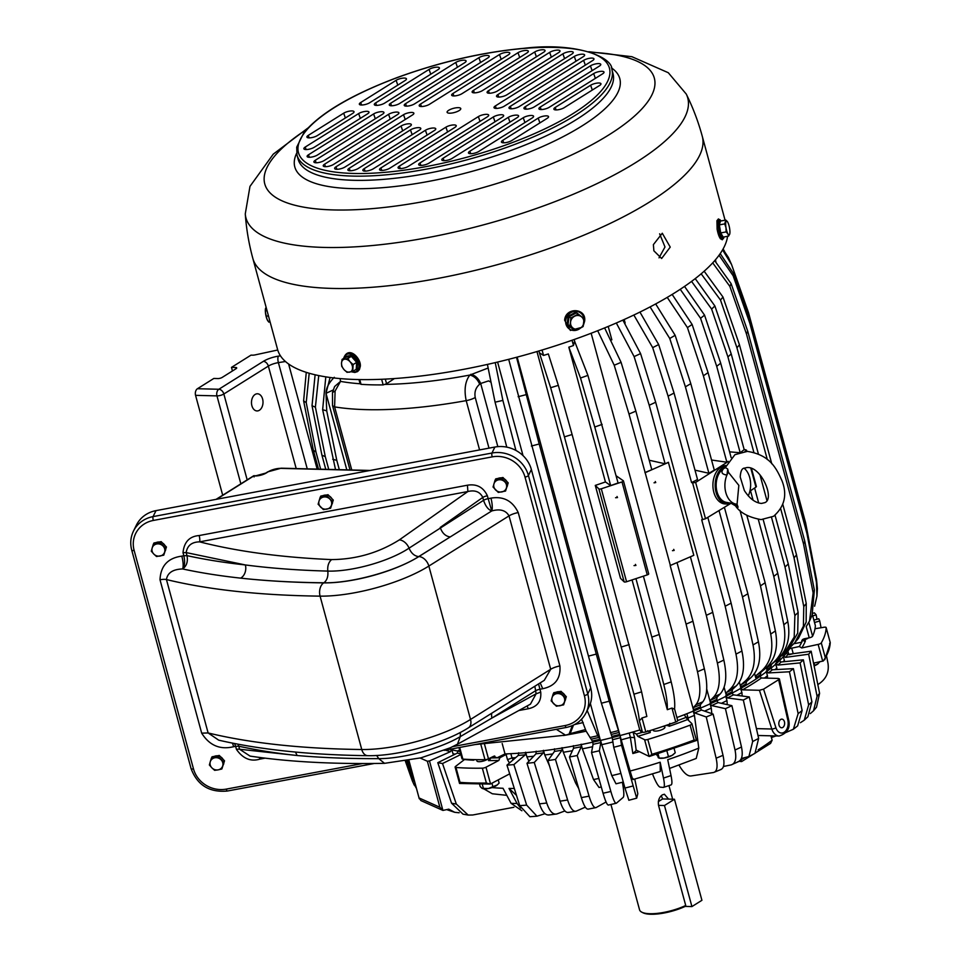 <?xml version="1.0" encoding="UTF-8"?>
<svg xmlns="http://www.w3.org/2000/svg" width="962" height="962" viewBox="0 0 962 962"><rect width="100%" height="100%" fill="white"/><g stroke="black" fill="none" stroke-linecap="round" stroke-linejoin="round"><path stroke-width="1.44" d="M658.333 801.623L662.59 798.953L674.47 799.254L701.923 900.3L691.918 906.577L664.465 805.519L658.525 805.374L685.726 905.495A30.471 9.187 164.8 0 1 679.641 908.02A30.471 9.187 164.8 0 1 649.951 913.72A30.471 9.187 164.8 0 1 641.81 912.18A30.471 9.187 164.8 0 1 639.55 909.799L610.942 804.509M691.918 906.577L685.197 906.396A29.461 8.874 164.8 0 1 679.545 908.741A29.461 8.874 164.8 0 1 642.965 912.77L641.81 912.18M674.47 799.254L664.465 805.519M814.105 665.92A8.586 2.585 -15.2 0 0 817.556 664.165A8.586 2.585 -15.2 0 0 818.061 663.78A8.586 2.585 -15.2 0 0 818.097 663.744L814.056 665.68M820.129 661.519L817.556 664.165M813.96 663.034L814.598 665.391M658.946 758.08L659.619 758.188A8.586 2.585 -15.2 0 0 664.008 758.056A8.586 2.585 -15.2 0 0 672.053 755.398A8.586 2.585 -15.2 0 0 673.484 754.424A8.586 2.585 -15.2 0 0 673.592 754.328M674.134 748.64L675.252 752.765L672.053 755.398L668.458 756.613L664.008 758.056L659.186 758.08L656.373 754.412M658.044 753.895L659.186 758.08L658.14 757.599M666.943 751.045L668.458 756.613M265.62 308.249A7.071 1.72 79.3 0 0 265.56 308.429A7.071 1.72 79.3 0 0 265.44 312.506A7.071 1.72 79.3 0 0 267.027 319.288A7.071 1.72 79.3 0 0 267.917 320.947A7.071 1.72 79.3 0 0 268.061 321.116M270.081 321.873L268.843 322.114L267.027 319.288L265.44 312.506L266.173 307.503M266.426 308.405L265.668 308.549L265.885 307.768M268.843 322.114L267.917 320.947M268.446 315.849L266.426 316.233M722.871 237.289L722.654 238.047L719.949 233.429L718.446 224.591L719.973 220.935M727.657 222.03L725.829 220.045L724.735 223.881L726.009 227.778A7.071 1.72 -100.7 0 1 725.877 221.849A7.071 1.72 -100.7 0 1 727.356 221.561A7.071 1.72 -100.7 0 1 727.657 222.03A7.071 1.72 -100.7 0 1 729.569 228.138A7.071 1.72 -100.7 0 1 729.713 234.079A7.071 1.72 -100.7 0 1 729.701 234.079A7.071 1.72 -100.7 0 1 727.933 233.898L728.559 236.111L729.701 234.079M726.009 227.778A7.071 1.72 79.3 0 0 727.933 233.898L726.094 231.914L726.009 227.778M724.735 223.881L719.36 224.892L720.454 221.056L719.648 220.382L720.454 221.056L725.829 220.045M718.446 224.591L719.36 224.892L720.73 232.924L726.094 231.914M719.949 233.429L720.73 232.924L723.196 237.109L728.559 236.111M723.196 237.109L722.654 238.047L723.196 237.109M574.615 329.293L573.881 329.677L567.099 324.964L568.109 316.197L575.901 312.145L582.611 317.544M583.814 322.691A7.071 6.506 -57.3 0 1 573.184 328.21L576.058 330.231L583.152 326.539L584.066 318.566L581.192 316.558A7.071 6.506 -57.3 0 1 583.814 322.691M574.567 316.257A7.071 6.506 -57.3 0 1 581.192 316.558L577.897 314.285L570.815 317.965L570.562 322.09A7.071 6.506 -57.3 0 1 574.567 316.257M570.562 322.09A7.071 6.506 122.7 0 0 573.184 328.21L569.889 325.938L570.562 322.09M570.815 317.965L568.951 316.775L576.046 313.083L575.901 312.145L577.897 314.285M568.109 316.197L568.951 316.775L568.037 324.747L569.889 325.938M567.099 324.964L568.037 324.747L576.058 330.231M574.206 329.04L573.881 329.677L574.206 329.04M345.466 357.287L345.526 356.325L351.815 355.363L357.66 362.001L357.227 369.588L355.255 369.889M352.549 368.266A7.071 4.786 57.9 0 1 349.495 372.15A7.071 4.786 57.9 0 1 343.975 369.564L347.029 372.33L352.741 371.464L353.138 364.562L350.084 361.796A7.071 4.786 57.9 0 1 352.549 368.266M344.564 359.211A7.071 4.786 57.9 0 1 350.084 361.796L347.823 358.537L342.099 359.403L341.51 363.095A7.071 4.786 57.9 0 1 344.564 359.211M341.51 363.095A7.071 4.786 -122.1 0 0 343.975 369.564L341.714 366.306L341.51 363.095M357.66 362.001L356.649 362.361L356.253 369.264L357.227 369.588L356.253 369.264L352.741 371.464M351.815 355.363L351.334 356.337L356.649 362.361L353.138 364.562M342.099 359.403L345.623 357.203L351.334 356.337L347.823 358.537M345.623 357.203L345.526 356.325L345.623 357.203M323.04 495.634A6.566 6.049 26.2 0 1 326.094 495.069M329.377 496.079A6.566 6.049 26.2 0 1 331.806 498.556M332.551 502.561A6.566 6.049 26.2 0 1 332.179 503.847M320.093 497.51L320.803 496.055L328.03 494.708L330.663 497.39L333.285 500.072L330.603 508.237L332.575 501.515L329.846 499.037A6.566 6.049 26.2 0 1 331.481 505.086A6.566 6.049 -153.8 0 1 326.888 509.114A6.566 6.049 26.2 0 1 319.011 501.07A6.566 6.049 26.2 0 1 329.846 499.037L327.32 496.151L320.093 497.51L318.121 504.232L323.376 509.595L330.603 508.237M328.03 494.708L327.32 496.151M333.285 500.072L332.575 501.515M728.39 472.258A19.156 12.867 91.5 0 0 726.959 475.024A19.156 12.867 91.5 0 0 725.817 492.568A19.156 12.867 91.5 0 0 734.764 503.787A19.156 12.867 91.5 0 0 737.072 504.208L738.84 485.365L728.39 472.258L727.717 469.047L726.959 475.024C721.74 474.386 720.622 472.222 723.628 468.554L725.252 467.785M725.288 467.724A17.677 11.881 91.5 0 0 723.628 468.554A17.677 11.881 91.5 0 0 716.245 487.313A17.677 11.881 91.5 0 0 726.394 502.38L734.764 503.787L738.082 507.202L735.473 505.82C740.079 512.746 748.616 517.34 761.098 519.6L773.544 516.305C784.607 506.625 787.433 494.805 782.034 480.844C776.13 467.724 769.756 454.954 747.366 451.382L734.908 454.677L725.36 467.52L727.717 469.047M738.082 507.202L737.072 504.208M748.244 495.875A19.156 12.867 91.5 0 0 748.58 495.117A19.156 12.867 91.5 0 0 749.723 477.585A19.156 12.867 91.5 0 0 743.975 468.109M748.28 495.911L748.58 495.117M744.372 490.572L740.199 476.936C740.596 471.801 741.702 468.939 743.494 468.374L746.957 467.544C760.954 466.041 775.035 498.388 764.958 502.609L761.507 503.439C755.29 502.885 749.578 498.593 744.372 490.572M565.199 700.468A6.566 6.049 -153.8 0 0 565.572 699.182M564.826 695.189A6.566 6.049 -153.8 0 0 562.397 692.7M559.114 691.69A6.566 6.049 -153.8 0 0 556.06 692.267M497.979 478.451A6.566 6.049 26.2 0 1 501.022 477.873M504.304 478.896A6.566 6.049 26.2 0 1 506.746 481.373M507.479 485.377A6.566 6.049 26.2 0 1 507.106 486.664M156.193 542.568A6.566 6.049 26.2 0 1 159.247 542.003M162.53 543.013A6.566 6.049 26.2 0 1 164.959 545.502M165.704 549.494A6.566 6.049 26.2 0 1 165.332 550.781M214.285 756.385A6.566 6.049 26.2 0 1 217.34 755.807M220.623 756.829A6.566 6.049 26.2 0 1 223.052 759.307M223.797 763.311A6.566 6.049 26.2 0 1 223.424 764.598M214.851 757.779A6.566 6.049 26.2 0 1 222.727 765.824L223.821 762.265L218.566 756.902L211.339 758.248L210.245 761.82A6.566 6.049 26.2 0 1 214.851 757.779M211.893 767.856A6.566 6.049 26.2 0 1 210.245 761.82L209.367 764.97L211.893 767.856L214.622 770.334L218.133 769.865A6.566 6.049 26.2 0 1 211.893 767.856M218.133 769.865A6.566 6.049 -153.8 0 0 222.727 765.824L221.849 768.987L218.133 769.865M218.566 756.902L219.276 755.447L212.049 756.805L211.339 758.248M219.276 755.447L224.531 760.81L221.849 768.987M224.531 760.81L223.821 762.265M153.247 544.444L153.956 542.989L161.183 541.642L166.438 547.005L163.756 555.17L165.729 548.448L160.474 543.085L153.247 544.444L151.274 551.166L153.8 554.052L156.529 556.529L163.756 555.17M161.183 541.642L160.474 543.085M166.438 547.005L165.729 548.448M156.758 543.975A6.566 6.049 26.2 0 1 164.634 552.02A6.566 6.049 -153.8 0 1 160.041 556.06A6.566 6.049 26.2 0 1 152.152 548.003A6.566 6.049 26.2 0 1 156.758 543.975M216.089 499.35L253.788 475.721L255.892 475.781A2.02 1.359 -88.5 0 0 255.327 475.937L253.836 475.901L216.57 499.266M254.1 476.936L253.836 475.901M232.395 743.097A10.101 2.477 -100.6 0 1 233.622 746.704C220.094 749.999 209.439 745.49 201.683 733.152L208.117 732.948A757.695 228.307 -15.2 0 0 361.76 749.518A10.101 6.626 90.7 0 0 367.749 755.675C310.209 754.942 260.522 749.771 218.699 740.163L208.117 732.948L166.45 579.557C167.52 572.799 172.919 569.263 182.636 568.951A747.594 225.264 -15.2 0 0 240.632 578.138A10.101 7.636 96.2 0 0 245.358 564.947C270.803 568.265 298.28 570.31 327.801 571.091C351.851 571.813 389.129 561.447 409.054 548.148L483.561 500.324A5.05 1.527 164.8 0 1 488.167 498.665L491.738 510.954A10.101 2.477 79.4 0 0 490.945 498.136C503.487 496.043 512.578 500.853 518.229 512.566L559.908 665.944C560.858 678.535 555.134 686.122 542.724 688.708L539.947 689.237L538.552 683.922M490.945 498.136L488.167 498.665L487.373 495.767A5.05 1.527 -15.2 0 0 482.78 497.426L483.561 500.324C485.509 506.144 488.227 509.692 491.738 510.954C500.06 508.633 505.82 510.269 509.03 515.885A10.101 3.042 164.8 0 1 518.229 512.566M540.199 682.888L542.724 688.708M201.683 733.152L160.005 579.773A10.101 3.042 -15.2 0 1 166.45 579.557A757.695 228.307 -15.2 0 0 320.081 596.139L361.76 749.518A80.82 24.351 -15.2 0 0 396.897 746.043A80.82 24.351 -15.2 0 0 470.526 719.456L550.697 669.275L544.276 680.338L468.41 727.825A10.101 6.83 58 0 0 470.526 719.456L428.848 566.065L509.03 515.885L550.697 669.275A10.101 3.042 164.8 0 1 559.908 665.944M518.795 710.533L528.186 708.778C537.349 706.817 541.522 701.274 540.728 692.135L536.123 693.794L534.848 686.231M528.186 708.778A5.05 1.239 79.4 0 0 527.044 706.012M460.389 732.407L460.269 736.627L457.455 744.215L530.435 704.148L536.123 693.794L491.979 718.025L460.269 736.627C440.019 748.773 402.645 758.741 378.751 758.645C349.483 758.753 322.27 757.707 297.138 755.519A737.493 222.21 164.8 0 1 238.768 746.211L238.011 744.191M236.448 749.374A5.05 1.527 164.8 0 1 239.598 749.254L238.768 746.211L235.618 746.332L236.448 749.374C242.929 758.645 250.745 761.892 259.908 759.114L259.331 757.407M295.454 752.043L297.138 755.519L239.598 749.254L250.06 756.096C288.275 761.844 333.092 764.261 384.535 763.335L378.751 758.645L376.671 755.459M233.622 746.704L235.618 746.332L234.608 743.542M182.636 568.951C183.538 566.257 183.273 561.988 181.842 556.132L183.838 555.759C185.149 561.7 184.752 566.089 182.636 568.951L182.636 568.951C186.652 566.017 188.095 561.58 187.001 555.639A737.493 222.21 -15.2 0 0 245.358 564.947L186.171 552.585L187.001 555.639L183.838 555.759L183.008 552.705L186.171 552.585C187.301 545.586 191.775 542.003 199.603 541.859A5.05 1.239 -100.6 0 0 199.158 535.545C189.454 536.303 184.079 542.027 183.008 552.705M487.373 495.767C483.369 487.229 476.731 483.706 467.448 485.209L467.881 491.522L199.603 541.859C237.494 551.527 281.505 557.431 331.601 559.595C328.619 562.157 327.345 565.993 327.801 571.091C328.343 576.418 327.056 580.314 323.905 582.78C351.31 583.417 396.055 571.103 418.686 556.613L450.204 536.952C445.514 536.279 442.183 533.116 440.211 527.465L482.78 497.426C480.026 491.798 475.06 489.826 467.881 491.522L399.338 539.886C378.775 552.789 356.205 559.355 331.601 559.595M452.765 746.62L565.187 725.528A27.273 25.144 -153.8 0 0 584.367 695.55L525.011 477.092A3.03 0.914 -15.2 0 0 528.415 475.493L531.361 469.516L590.716 687.974A30.303 27.934 -153.8 0 1 589.033 706.769L586.086 712.746A30.303 27.934 -153.8 0 0 587.77 693.951L528.415 475.493A30.303 27.934 -153.8 0 0 491.955 453.03L153.066 516.606A30.303 27.934 -153.8 0 0 133.453 531.12C130.567 537.169 129.99 543.518 131.734 550.168L191.077 768.626C197.366 785.22 209.463 792.688 227.381 791.029L374.254 763.479M531.361 469.516A30.303 27.934 -153.8 0 0 494.901 447.041L156.012 510.63A30.303 27.934 -153.8 0 0 136.388 525.144L133.453 531.12M491.762 713.203A10.101 6.83 -122 0 0 491.979 718.025L535.341 690.896A5.05 1.527 -15.2 0 1 539.947 689.237L540.728 692.135M495.021 480.327L495.731 478.872L502.958 477.513L505.591 480.194L508.213 482.876L505.531 491.053L507.503 484.331L502.248 478.968L495.021 480.327L493.049 487.037L498.304 492.412L505.531 491.053M502.958 477.513L502.248 478.968M508.213 482.876L507.503 484.331M498.532 479.846A6.566 6.049 26.2 0 1 506.421 487.89A6.566 6.049 -153.8 0 1 501.815 491.931A6.566 6.049 26.2 0 1 493.939 483.886A6.566 6.049 26.2 0 1 498.532 479.846M553.114 694.131L553.823 692.676L561.05 691.329L563.684 694.011L566.305 696.692L563.624 704.857L565.596 698.135L560.341 692.772L553.114 694.131L551.142 700.853L556.397 706.216L563.624 704.857M561.05 691.329L560.341 692.772M566.305 696.692L565.596 698.135M556.625 693.662A6.566 6.049 26.2 0 1 564.502 701.707A6.566 6.049 -153.8 0 1 559.908 705.747A6.566 6.049 26.2 0 1 552.032 697.691A6.566 6.049 26.2 0 1 556.625 693.662M476.551 759.667L476.887 760.906A6.061 1.828 -15.2 0 0 480.952 761.555A6.061 1.828 -15.2 0 0 487.229 759.427A6.061 1.828 -15.2 0 0 487.614 759.174M658.525 805.374C657.864 800.709 659.126 797.209 662.313 794.877L664.393 794.239L668.53 799.097L662.59 798.953A8.021 5.387 91.5 0 0 661.086 795.887M779.028 725.144A4.329 2.91 91.5 0 0 781.625 727.777A4.329 2.91 91.5 0 0 784.619 723.881A4.329 2.91 91.5 0 0 781.841 719.131A4.329 2.91 91.5 0 0 778.847 723.027A4.329 2.91 91.5 0 0 779.028 725.144M520.598 808.092L517.063 803.486A175.601 52.91 164.8 0 1 514.033 803.426A175.601 52.91 164.8 0 1 511.075 803.33L503.018 788.275A181.036 54.545 164.8 0 1 492.039 787.577M653.03 729.665L653.21 730.314A6.061 1.828 -15.2 0 0 655.278 731.096A6.061 1.828 -15.2 0 0 657.888 730.855A6.061 1.828 -15.2 0 0 664.91 727.14A6.061 1.828 -15.2 0 0 663.143 726.37M829.605 643.686L830.206 642.508L826.166 627.633A3.03 0.914 -15.2 0 0 826.154 627.549A3.03 0.914 -15.2 0 0 825.119 627.164A3.03 0.914 -15.2 0 0 823.929 627.26L814.994 628.751M826.154 627.549L830.206 642.508A224.531 67.653 164.8 0 1 825.324 657.767L823.316 660.978A3.03 0.914 164.8 0 1 822.69 661.134L813.539 663.119M727.573 236.291A232.864 70.166 164.8 0 1 584.018 335.942A232.864 70.166 164.8 0 1 357.058 379.521A232.864 70.166 164.8 0 1 277.585 349.507L252.838 258.405A232.864 70.166 164.8 0 0 332.311 288.42A232.864 70.166 164.8 0 0 559.259 244.841A232.864 70.166 164.8 0 0 650.011 201.719A232.864 70.166 164.8 0 0 702.272 136.291A232.864 232.864 0 0 0 686.267 94.072L686.267 94.072A228.884 68.963 164.8 0 1 547.15 204.593A228.884 68.963 164.8 0 1 324.074 247.426A228.884 68.963 164.8 0 1 245.274 213.889L245.274 213.889A232.864 232.864 0 0 0 252.838 258.405M659.631 233.826L664.995 246.969L659.03 257.84M670.237 247.102L661.64 258.489L653.871 250.805L653.39 244.625L662.289 233.249L670.237 247.102M456.421 111.869A7.071 2.128 164.8 0 1 449.531 113.191A7.071 2.128 164.8 0 1 447.162 112.41A7.071 2.128 164.8 0 1 451.455 108.983A7.071 2.128 164.8 0 1 460.786 108.706A7.071 2.128 164.8 0 1 456.421 111.869M475.036 744.564L565.536 735.16L556.325 729.316M381.625 379.281L383.153 384.896A214.682 64.682 164.8 0 1 371.777 384.824A214.682 64.682 164.8 0 1 361.039 384.331L360.113 383.766A213.792 64.418 164.8 0 1 340.524 381.385L335.101 391.005L334.608 406.89L351.755 469.985M479.581 449.915L466.197 400.637C463.961 389.706 465.187 381.18 469.865 375.048L487.962 368.097M383.153 384.896L386.58 383.754L394.396 378.559M251.888 405.723A8.586 5.772 91.5 0 0 257.022 410.942A8.586 5.772 91.5 0 0 262.975 403.198A8.586 5.772 91.5 0 0 257.455 393.783A8.586 5.772 91.5 0 0 251.515 401.515A8.586 5.772 91.5 0 0 251.888 405.723M815.307 625.456A3.03 0.914 164.8 0 1 815.343 625.528A3.03 0.914 164.8 0 1 815.355 625.625A214.682 64.682 164.8 0 1 812.589 636.219A3.03 0.914 164.8 0 1 809.234 637.818L803.883 638.852L801.923 640.319L801.743 642.207L793.866 643.734M731.348 503.27A19.192 12.891 -88.5 0 1 727.561 504.016L725.312 503.956A19.192 12.891 -88.5 0 1 724.266 503.872A19.192 12.891 -88.5 0 1 713.828 492.279A19.192 12.891 -88.5 0 1 726.045 465.584M727.561 504.016A19.192 12.891 -88.5 0 1 726.514 503.932A19.192 12.891 -88.5 0 1 716.077 492.34A19.192 12.891 -88.5 0 1 725.889 465.981M674.17 550.42L672.462 550.673L674.17 550.42L673.713 549.374M655.735 482.563L654.028 482.816L655.735 482.563L655.278 481.517M617.496 497.582L615.584 497.727L617.496 497.582L617.015 496.524M635.93 565.44L634.018 565.596L635.93 565.44L635.449 564.381M470.851 374.29C475.18 375.336 478.451 378.403 480.675 383.477L488.576 380.892L490.416 381.926M583.2 722.546L574.603 724.542M749.891 491.137L755.952 487.121L755.771 486.495M744.997 451.431L746.079 450.793L745.79 449.771L744.179 449.615A231.349 69.709 164.8 0 1 741.113 452.056M746.235 451.382L745.79 449.771M334.295 377.296C328.776 382.864 326.01 388.203 326.022 393.326L333.273 389.959M790.812 646.801A193.218 58.213 164.8 0 1 789.513 648.857A193.218 58.213 164.8 0 1 684.728 714.55A193.218 58.213 164.8 0 1 676.899 717.532M536.952 351.551L639.778 729.978A193.218 58.213 164.8 0 1 632.058 732.238A193.218 58.213 164.8 0 1 507.695 753.823A193.218 58.213 164.8 0 1 505.014 753.919L496.957 757.84L493.722 756.264L494.721 756.012M460.016 751.49A193.218 58.213 164.8 0 1 449.843 749.29M763.179 519.564L777.765 573.256L787.806 621.62C790.776 637.878 787.144 650.601 776.923 659.788L771.524 664.309L770.923 666.798A193.218 58.213 164.8 0 1 766.93 669.937L766.329 667.688M746.837 515.367L765.139 582.707L775.384 630.916C778.45 647.101 775.288 659.487 765.896 668.061L760.942 672.258L760.425 674.687A193.218 58.213 164.8 0 1 755.759 677.849L754.569 673.496M724.41 507.371L747.883 593.758L758.417 641.798C761.603 657.9 759.078 669.877 750.841 677.741L746.488 681.565L746.079 683.91A193.218 58.213 164.8 0 1 740.68 687.06L739.345 682.13M707.828 517.388L731.132 603.138L741.93 651.033C745.249 667.063 743.337 678.703 736.207 685.954L732.431 689.465L732.13 691.75A193.218 58.213 164.8 0 1 726.178 694.853L724.109 687.241M625.156 323.04L624.194 319.504M622.871 320.105L640.572 353.595L655.675 402.236L712.758 612.325L723.845 660.076C727.308 676.045 726.069 687.349 720.153 694.011L717.003 697.209L716.822 699.434A193.218 58.213 164.8 0 1 710.365 702.44L706.697 688.936M677.056 562.71L692.953 621.224L704.364 668.831C707.972 684.728 707.467 695.718 702.849 701.803L700.372 704.701L700.336 706.878A193.218 58.213 164.8 0 1 693.446 709.764L591.149 333.249M786.447 651.394L786.459 651.442A193.218 58.213 164.8 0 1 783.958 654.437L783.802 653.859M780.302 656.469L779.629 659.018A193.218 58.213 164.8 0 1 776.37 662.109L775.961 660.593M611.856 339.839L608.212 326.443M458.958 747.582L461.988 758.741A3.03 0.914 164.8 0 0 462.866 759.126A214.682 64.682 164.8 0 0 484.98 759.679A3.03 0.914 164.8 0 0 488.48 758.814L493.722 756.264M474.579 759.631A10.101 3.042 -15.2 0 0 473.532 760.221A205.086 61.796 164.8 0 1 464.478 759.547L455.531 766.437A3.03 0.914 -15.2 0 0 455.11 767.111A3.03 0.914 -15.2 0 0 455.976 767.496A224.531 67.653 -15.2 0 0 482.347 768.169A3.03 0.914 -15.2 0 0 485.99 767.207L498.869 760.425A205.086 61.796 164.8 0 1 488.492 760.593A10.101 3.042 -15.2 0 0 490.584 757.791L490.632 757.936A203.066 61.183 -15.2 0 0 496.957 757.84A203.066 61.183 164.8 0 0 499.879 757.755L506.096 754.485A4.04 1.215 164.8 0 1 507.695 753.823M714.694 260.666L731.096 283.598L747.69 331.12L804.773 541.209L814.369 590.091A227.693 68.603 164.8 0 1 813.13 592.881L809.535 620.983L806.204 626.647L809.234 637.818M813.13 592.881L803.535 543.999L746.452 333.91L729.857 286.387L712.71 262.866M642.7 732.202A203.066 61.183 164.8 0 1 641.57 732.551L639.778 729.978M696.38 740.331A3.03 0.914 164.8 0 1 696.476 740.475L694.143 740.018A224.531 67.653 164.8 0 1 651.851 754.328L649.278 756.481A3.03 0.914 164.8 0 1 649.146 756.433L644.6 739.694L637.758 736.327L636.447 734.066A203.066 61.183 164.8 0 0 641.57 732.551L641.245 730.435M677.573 720.37A3.03 0.914 164.8 0 1 677.717 720.562A3.03 0.914 164.8 0 1 675.757 722.005A214.682 64.682 164.8 0 1 645.815 731.914A3.03 0.914 164.8 0 1 642.4 732.01L641.377 730.543M542.063 350.024L543.53 355.435A214.682 64.682 -15.2 0 0 548.34 353.944L558.333 385.353L572.101 434.511L641.606 691.846A227.693 68.603 164.8 0 1 633.922 694.203C637.048 706.18 638.852 715.055 639.357 720.839L642.4 732.01M633.922 694.203L564.417 436.868L550.649 387.71L539.357 352.741L543.53 355.435M497.607 362.061L523.027 455.627M590.367 703.499L600.084 739.261A193.218 58.213 164.8 0 1 592.279 741.017L586.05 730.976L581.577 719.239M502.188 743.53L505.014 753.919M517.159 357.118L619.672 734.391A193.218 58.213 164.8 0 1 611.844 736.423L601.406 703.21L588.455 656.12L508.694 359.319M330.098 377.489L326.01 393.29L326.719 410.834A227.693 68.603 164.8 0 1 322.643 409.692L335.522 469.576M322.643 409.692L325.805 376.851M328.751 469.396L325.276 456.625L315.392 407.154L318.735 375.577M315.392 407.154A227.693 68.603 164.8 0 1 312.025 405.711L321.921 455.182L325.769 469.324M312.025 405.711L315.115 374.783M320.635 469.191L315.969 451.996L306.217 402.597L309.199 373.244M724.458 251.166L723.087 248.99M815.716 575.36L805.615 522.835L748.544 312.746L731.541 264.49L728.366 257.419L722.943 249.242M731.541 264.49L722.57 249.892M804.773 541.209A231.349 69.709 164.8 0 1 803.535 543.999M616.113 475.769L623.352 480.784A2.02 0.613 164.8 0 1 623.448 480.916A2.02 0.613 164.8 0 1 622.005 481.926L601.31 488.78A2.02 0.613 164.8 0 1 598.917 488.912L595.274 485.401L620.526 578.366L624.17 581.878A2.02 0.613 164.8 0 0 626.563 581.733L647.258 574.891A2.02 0.613 164.8 0 0 648.713 573.869L623.448 480.916M640.572 353.595A227.693 68.603 164.8 0 1 634.114 356.601L649.218 405.242L665.127 463.804L649.218 460.245M634.114 356.601L616.317 322.991M710.365 702.44L710.545 700.216L713.696 697.017C719.588 690.572 720.827 679.268 717.387 663.083L706.3 615.331L690.403 556.818M665.127 463.804A231.349 69.709 164.8 0 0 668.374 462.313L693.806 555.314L670.165 565.548L686.074 624.11L697.486 671.716C701.082 687.83 700.564 698.821 695.959 704.689L693.482 707.587L693.446 709.764M668.554 462.349L645.165 472.679L670.418 565.632M645.165 472.679L628.992 414.021L614.213 365.235L597.679 330.712M644.901 472.582A231.349 69.709 164.8 0 0 651.791 469.697L635.87 411.135L621.091 362.349L604.629 327.922M755.759 677.849L756.276 675.42L761.231 671.223C770.562 662.89 773.713 650.504 770.718 634.09L760.473 585.87L739.97 510.401M740.68 687.06L741.089 684.716L745.442 680.892C753.631 673.256 756.156 661.279 753.018 644.949L742.484 596.909L719.047 510.654M726.178 694.853L726.466 692.556L730.254 689.057C737.349 682.022 739.249 670.382 735.966 654.124L725.168 606.228L701.683 519.781L705.519 518.746L730.483 503.595M639.934 312.085L658.657 344.54A227.693 68.603 164.8 0 1 652.693 347.643L668.085 396.14L691.582 482.599L692.592 482.912L702.597 519.72M652.693 347.643L633.85 315.031M658.657 344.54L674.049 393.049L697.534 479.497A231.349 69.709 164.8 0 1 691.582 482.599M694.997 470.153L708.898 473.268L685.401 386.808L669.744 338.456L650.096 306.914M708.898 473.268A231.349 69.709 164.8 0 0 714.297 470.117L690.8 383.67L675.144 335.305L655.675 303.944M711.543 460.016L726.875 462.229L703.39 375.781L687.445 327.597L667.243 297.39M731.168 457.671L708.056 372.607L692.111 324.435L672.149 294.432M729.581 451.827L739.081 452.657M684.535 286.411L704.545 315.127A227.693 68.603 164.8 0 1 700.552 318.278L716.702 366.306L740.079 452.332M700.552 318.278L680.242 289.297M704.545 315.127L720.694 363.167L744.179 449.615M754.617 488.023L758.669 502.97M766.93 669.937L767.544 667.448L772.931 662.938C783.092 653.98 786.724 641.257 783.826 624.759L773.785 576.394L758.296 519.372M750.504 490.728L753.078 500.204M771.777 463.804L739.441 344.769L722.979 297.03L704.16 271.2M782.803 504.365L796.524 554.858A231.349 69.709 164.8 0 1 794.023 557.864L803.763 606.517L803.402 626.202L794.828 642.676L791.221 646.284M794.828 642.676L798.568 638.191L806.156 622.089L806.252 603.523L796.524 554.858M783.958 654.437L783.862 653.811M722.979 297.03A227.693 68.603 164.8 0 1 720.49 300.024L736.94 347.763L767.327 459.571M780.723 508.886L794.023 557.864M720.49 300.024L701.154 273.809M758.393 453.98L731.192 353.848L714.874 305.964L695.225 278.619M775.047 515.271L788.275 563.936A231.349 69.709 164.8 0 1 785.016 567.027L794.877 615.548L794.203 637.048L783.898 653.775L778.715 658.152M783.898 653.775L788.131 649.759L797.702 633.104L798.135 612.457L788.275 563.936M776.37 662.109L777.043 659.559M714.874 305.964A227.693 68.603 164.8 0 1 711.615 309.055L727.933 356.938L753.859 452.356M759.968 474.831L766.918 500.444M771.536 517.424L785.016 567.027M711.615 309.055L691.57 281.397M629.184 644.6A231.349 69.709 164.8 0 1 621.5 646.957M515.921 450.444L502.873 400.408L495.226 362.614M587.193 710.509L597.739 735.738A202.549 61.027 164.8 0 1 589.922 737.493M600.084 739.261L597.739 735.738M502.873 400.408A227.693 68.603 164.8 0 1 495.069 402.176L506.782 447.15M495.069 402.176L487.421 364.418M619.672 734.391L609.223 701.19L596.272 654.088L539.189 443.999L516.51 357.287M340.115 378.583L340.524 381.385L334.608 386.532L332.491 392.52L335.101 391.005M602.152 424.374A231.349 69.709 164.8 0 1 594.756 427.008L610.666 485.582A231.349 69.709 164.8 0 0 618.073 482.948L587.914 375.384L574.53 341.101L573.472 345.526A214.682 64.682 -15.2 0 1 568.819 347.174L605.435 481.95A214.682 64.682 164.8 0 1 595.274 485.401M325.276 456.625A231.349 69.709 164.8 0 1 321.921 455.182M315.969 451.996A231.349 69.709 164.8 0 1 313.372 450.264L318.494 469.143M306.217 402.597A227.693 68.603 164.8 0 1 303.619 400.865L313.372 450.264M814.369 590.091L812.084 615.259M765.139 582.707A231.349 69.709 164.8 0 1 760.473 585.87M747.883 593.758A231.349 69.709 164.8 0 1 742.484 596.909M731.132 603.138A231.349 69.709 164.8 0 1 725.168 606.228M777.765 573.256A231.349 69.709 164.8 0 1 773.785 576.394M739.441 344.769A231.349 69.709 164.8 0 1 736.94 347.763M731.192 353.848A231.349 69.709 164.8 0 1 727.933 356.938M641.606 691.846L646.837 716.474A214.682 64.682 -15.2 0 1 642.027 717.953L639.357 720.839M515.752 449.807A231.349 69.709 164.8 0 1 515.019 449.975M596.272 654.088A231.349 69.709 164.8 0 1 588.455 656.12M359.752 379.581L361.039 384.331L360.113 383.766M587.914 375.384A227.693 68.603 164.8 0 1 580.507 378.018L594.756 427.008M692.592 482.912L695.646 482.419L727.993 461.676M385.317 384.403A213.792 64.418 164.8 0 0 469.865 375.048C474.194 376.094 477.477 379.148 479.689 384.223L480.675 383.477L497.835 446.645M580.507 378.018L568.819 347.174M610.666 485.582L605.435 481.95M285.461 361.508L278.391 362.626A10.101 3.042 -15.2 0 0 268.362 366.101L223.845 393.999A5.05 1.527 164.8 0 1 216.955 395.887L240.849 483.826M247.174 479.87L223.845 393.999A5.05 3.415 -122.1 0 0 218.843 389.261L197.45 388.72A5.05 3.391 91.5 0 0 195.563 395.346L222.691 495.214M197.45 388.72L213.829 378.451L218.025 378.559A3.03 0.914 -15.2 0 0 222.162 377.429L236.015 368.735A3.03 0.914 -15.2 0 0 236.7 367.881A3.03 0.914 -15.2 0 0 235.666 367.496L231.481 367.388L251.01 355.134L252.525 355.17A5.05 1.527 -15.2 0 0 255.243 354.87L277.729 350M720.213 253.607L733.284 273.196L749.927 320.55L807.01 530.639L816.558 579.689L817.399 588.612L816.966 596.067L814.622 606.216M816.558 579.689A227.693 68.603 164.8 0 1 816.413 582.238L816.966 596.067M749.927 320.55A231.349 69.709 164.8 0 1 749.783 323.1L806.865 533.201A231.349 69.709 164.8 0 0 807.01 530.639M733.284 273.196A227.693 68.603 164.8 0 1 733.14 275.757L749.783 323.1M816.413 582.238L806.865 533.201M733.14 275.757L719.035 255.255M715.403 259.836L715.896 261.664M671.969 708.056L674.53 709.198C675.252 702.873 674.134 693.77 671.187 681.878L659.235 634.475A231.349 69.709 164.8 0 1 651.827 637.109L663.78 684.511C666.413 695.093 667.592 703.487 667.315 709.691A214.682 64.682 164.8 0 0 671.969 708.056L675.757 722.005M231.481 367.388L232.455 370.971M565.536 735.16L569.095 734.09L572.39 725.601M569.095 734.09L570.165 733.645L573.46 725.12M539.189 443.999A231.349 69.709 164.8 0 1 531.373 446.019M720.694 363.167A231.349 69.709 164.8 0 1 716.702 366.306M708.056 372.607A231.349 69.709 164.8 0 1 703.39 375.781M728.21 461.339A231.349 69.709 164.8 0 1 726.875 462.229M690.8 383.67A231.349 69.709 164.8 0 1 685.401 386.808M674.049 393.049A231.349 69.709 164.8 0 1 668.085 396.14M635.87 411.135A231.349 69.709 164.8 0 1 628.992 414.021M692.953 621.224A231.349 69.709 164.8 0 1 686.074 624.11M712.758 612.325A231.349 69.709 164.8 0 1 706.3 615.331M655.675 402.236A231.349 69.709 164.8 0 1 649.218 405.242M635.942 578.631L651.827 637.109M643.398 576.166L659.235 634.475M632.058 579.918L667.315 709.691M303.619 400.865L306.265 372.354M326.719 410.834L336.784 460.365A231.349 69.709 164.8 0 1 332.708 459.223M336.784 460.365L339.309 469.672M572.101 434.511A231.349 69.709 164.8 0 1 564.417 436.868M747.69 331.12A231.349 69.709 164.8 0 1 746.452 333.91M802.657 639.405L802.741 640.019A203.066 61.183 164.8 0 1 801.743 642.207A203.066 61.183 164.8 0 1 799.29 646.524L791.738 648.16A4.04 1.215 164.8 0 0 789.513 648.857M543.686 52.213A6.061 1.828 -15.2 0 0 545.057 50.565A6.061 1.828 -15.2 0 0 541.065 49.856A6.061 1.828 -15.2 0 0 534.704 51.984L473.484 90.368A6.061 1.828 -15.2 0 0 472.138 92.124A6.061 1.828 -15.2 0 0 476.274 92.701A6.061 1.828 -15.2 0 0 482.467 90.596L543.686 52.213M526.984 52.922A6.061 1.828 -15.2 0 0 528.366 51.275A6.061 1.828 -15.2 0 0 524.374 50.553A6.061 1.828 -15.2 0 0 518.013 52.694L452.994 93.458A6.061 1.828 -15.2 0 0 451.659 95.214A6.061 1.828 -15.2 0 0 455.784 95.791A6.061 1.828 -15.2 0 0 461.976 93.687L526.984 52.922M508.465 54.774A6.061 1.828 -15.2 0 0 509.836 53.126A6.061 1.828 -15.2 0 0 505.856 52.417A6.061 1.828 -15.2 0 0 499.482 54.545L420.55 104.04A6.061 1.828 -15.2 0 0 419.204 105.796A6.061 1.828 -15.2 0 0 423.34 106.373A6.061 1.828 -15.2 0 0 429.533 104.269L508.465 54.774M487.866 57.924A6.061 1.828 -15.2 0 0 489.249 56.277A6.061 1.828 -15.2 0 0 485.257 55.568A6.061 1.828 -15.2 0 0 478.896 57.696L405.591 103.655A6.061 1.828 -15.2 0 0 404.244 105.411A6.061 1.828 -15.2 0 0 408.381 105.988A6.061 1.828 -15.2 0 0 414.562 103.884L487.866 57.924M464.73 62.674A6.061 1.828 -15.2 0 0 466.101 61.027A6.061 1.828 -15.2 0 0 462.121 60.305A6.061 1.828 -15.2 0 0 455.76 62.446L390.62 103.283A6.061 1.828 -15.2 0 0 389.285 105.038A6.061 1.828 -15.2 0 0 393.422 105.616A6.061 1.828 -15.2 0 0 399.603 103.511L464.73 62.674M438.059 69.637A6.061 1.828 -15.2 0 0 439.43 67.989A6.061 1.828 -15.2 0 0 435.437 67.28A6.061 1.828 -15.2 0 0 429.076 69.408L375.661 102.898A6.061 1.828 -15.2 0 0 374.314 104.654A6.061 1.828 -15.2 0 0 378.451 105.231A6.061 1.828 -15.2 0 0 384.644 103.126L438.059 69.637M405.086 80.543A6.061 1.828 -15.2 0 0 406.457 78.908A6.061 1.828 -15.2 0 0 402.465 78.187A6.061 1.828 -15.2 0 0 396.103 80.327L360.702 102.525A6.061 1.828 -15.2 0 0 359.355 104.281A6.061 1.828 -15.2 0 0 363.492 104.858A6.061 1.828 -15.2 0 0 369.673 102.754L405.086 80.543M488.443 90.753L549.663 52.369A6.061 1.828 164.8 0 1 556.024 50.228A6.061 1.828 164.8 0 1 560.016 50.95A6.061 1.828 164.8 0 1 558.645 52.597L497.426 90.981A6.061 1.828 164.8 0 1 491.245 93.086A6.061 1.828 164.8 0 1 487.109 92.508A6.061 1.828 164.8 0 1 488.443 90.753L489.321 93.23M497.883 94.589L562.902 53.824A6.061 1.828 164.8 0 1 569.263 51.695A6.061 1.828 164.8 0 1 573.256 52.405A6.061 1.828 164.8 0 1 571.885 54.052L506.866 94.817A6.061 1.828 164.8 0 1 500.673 96.921A6.061 1.828 164.8 0 1 496.548 96.344A6.061 1.828 164.8 0 1 497.883 94.589L498.761 97.078M495.37 105.928L574.302 56.433A6.061 1.828 164.8 0 1 580.663 54.305A6.061 1.828 164.8 0 1 584.655 55.014A6.061 1.828 164.8 0 1 583.285 56.662L504.341 106.157A6.061 1.828 164.8 0 1 498.16 108.261A6.061 1.828 164.8 0 1 494.023 107.684A6.061 1.828 164.8 0 1 495.37 105.928L496.236 108.417M510.329 106.313L583.633 60.353A6.061 1.828 164.8 0 1 589.995 58.213A6.061 1.828 164.8 0 1 593.987 58.935A6.061 1.828 164.8 0 1 592.616 60.57L519.312 106.541A6.061 1.828 164.8 0 1 513.119 108.646A6.061 1.828 164.8 0 1 508.994 108.069A6.061 1.828 164.8 0 1 510.329 106.313L511.207 108.79M525.3 106.686L590.427 65.849A6.061 1.828 164.8 0 1 596.789 63.72A6.061 1.828 164.8 0 1 600.781 64.43A6.061 1.828 164.8 0 1 599.41 66.077L534.271 106.914A6.061 1.828 164.8 0 1 528.09 109.019A6.061 1.828 164.8 0 1 523.953 108.441A6.061 1.828 164.8 0 1 525.3 106.686L526.166 109.175M540.259 107.071L593.674 73.581A6.061 1.828 164.8 0 1 600.035 71.441A6.061 1.828 164.8 0 1 604.028 72.162A6.061 1.828 164.8 0 1 602.645 73.809L549.23 107.299A6.061 1.828 164.8 0 1 543.049 109.403A6.061 1.828 164.8 0 1 538.912 108.826A6.061 1.828 164.8 0 1 540.259 107.071L541.137 109.548M555.218 107.443L590.632 85.245A6.061 1.828 164.8 0 1 596.993 83.117A6.061 1.828 164.8 0 1 600.973 83.826A6.061 1.828 164.8 0 1 599.603 85.474L564.201 107.672A6.061 1.828 164.8 0 1 558.008 109.776A6.061 1.828 164.8 0 1 553.884 109.199A6.061 1.828 164.8 0 1 555.218 107.443L556.096 109.933M419.432 130.111L358.213 168.494A6.061 1.828 164.8 0 1 352.032 170.611A6.061 1.828 164.8 0 1 347.895 170.021A6.061 1.828 164.8 0 1 349.242 168.266L410.461 129.882A6.061 1.828 164.8 0 1 416.823 127.754A6.061 1.828 164.8 0 1 420.803 128.463A6.061 1.828 164.8 0 1 419.432 130.111M409.992 126.275L344.985 167.039A6.061 1.828 164.8 0 1 338.792 169.144A6.061 1.828 164.8 0 1 334.656 168.566A6.061 1.828 164.8 0 1 336.003 166.811L401.022 126.046A6.061 1.828 164.8 0 1 407.383 123.906A6.061 1.828 164.8 0 1 411.363 124.627A6.061 1.828 164.8 0 1 409.992 126.275M412.518 114.935L333.573 164.418A6.061 1.828 164.8 0 1 327.393 166.534A6.061 1.828 164.8 0 1 323.256 165.957A6.061 1.828 164.8 0 1 324.603 164.189L403.535 114.706A6.061 1.828 164.8 0 1 409.896 112.566A6.061 1.828 164.8 0 1 413.888 113.288A6.061 1.828 164.8 0 1 412.518 114.935M397.546 114.55L324.242 160.51A6.061 1.828 164.8 0 1 318.061 162.626A6.061 1.828 164.8 0 1 313.925 162.049A6.061 1.828 164.8 0 1 315.271 160.281L388.576 114.322A6.061 1.828 164.8 0 1 394.937 112.193A6.061 1.828 164.8 0 1 398.929 112.903A6.061 1.828 164.8 0 1 397.546 114.55M382.587 114.177L317.46 155.014A6.061 1.828 164.8 0 1 311.267 157.119A6.061 1.828 164.8 0 1 307.131 156.541A6.061 1.828 164.8 0 1 308.477 154.786L373.605 113.949A6.061 1.828 164.8 0 1 379.978 111.808A6.061 1.828 164.8 0 1 383.958 112.53A6.061 1.828 164.8 0 1 382.587 114.177M367.628 113.793L314.213 147.282A6.061 1.828 164.8 0 1 308.02 149.399A6.061 1.828 164.8 0 1 303.884 148.809A6.061 1.828 164.8 0 1 305.231 147.054L358.646 113.564A6.061 1.828 164.8 0 1 365.007 111.436A6.061 1.828 164.8 0 1 368.999 112.145A6.061 1.828 164.8 0 1 367.628 113.793M352.657 113.42L317.256 135.618A6.061 1.828 164.8 0 1 311.075 137.722A6.061 1.828 164.8 0 1 306.938 137.145A6.061 1.828 164.8 0 1 308.273 135.389L343.687 113.191A6.061 1.828 164.8 0 1 350.048 111.051A6.061 1.828 164.8 0 1 354.028 111.772A6.061 1.828 164.8 0 1 352.657 113.42M434.403 130.495A6.061 1.828 -15.2 0 0 435.774 128.848A6.061 1.828 -15.2 0 0 431.782 128.126A6.061 1.828 -15.2 0 0 425.42 130.267L364.201 168.651A6.061 1.828 -15.2 0 0 362.854 170.406A6.061 1.828 -15.2 0 0 366.991 170.983A6.061 1.828 -15.2 0 0 373.184 168.879L434.403 130.495M454.882 127.405A6.061 1.828 -15.2 0 0 456.265 125.757A6.061 1.828 -15.2 0 0 452.272 125.048A6.061 1.828 -15.2 0 0 445.911 127.176L380.892 167.941A6.061 1.828 -15.2 0 0 379.545 169.697A6.061 1.828 -15.2 0 0 383.682 170.274A6.061 1.828 -15.2 0 0 389.875 168.17L454.882 127.405M487.337 116.823A6.061 1.828 -15.2 0 0 488.708 115.175A6.061 1.828 -15.2 0 0 484.716 114.466A6.061 1.828 -15.2 0 0 478.354 116.594L399.422 166.089A6.061 1.828 -15.2 0 0 398.076 167.845A6.061 1.828 -15.2 0 0 402.212 168.422A6.061 1.828 -15.2 0 0 408.393 166.318L487.337 116.823M502.296 117.208A6.061 1.828 -15.2 0 0 503.667 115.56A6.061 1.828 -15.2 0 0 499.675 114.839A6.061 1.828 -15.2 0 0 493.314 116.979L420.009 162.939A6.061 1.828 -15.2 0 0 418.674 164.694A6.061 1.828 -15.2 0 0 422.799 165.272A6.061 1.828 -15.2 0 0 428.992 163.167L502.296 117.208M517.255 117.58A6.061 1.828 -15.2 0 0 518.626 115.933A6.061 1.828 -15.2 0 0 514.646 115.224A6.061 1.828 -15.2 0 0 508.285 117.352L443.145 158.189A6.061 1.828 -15.2 0 0 441.811 159.945A6.061 1.828 -15.2 0 0 445.935 160.522A6.061 1.828 -15.2 0 0 452.128 158.417L517.255 117.58M532.226 117.965A6.061 1.828 -15.2 0 0 533.597 116.318A6.061 1.828 -15.2 0 0 529.605 115.596A6.061 1.828 -15.2 0 0 523.244 117.737L469.829 151.226A6.061 1.828 -15.2 0 0 468.482 152.982A6.061 1.828 -15.2 0 0 472.619 153.559A6.061 1.828 -15.2 0 0 478.811 151.455L532.226 117.965M547.186 118.338A6.061 1.828 -15.2 0 0 548.556 116.691A6.061 1.828 -15.2 0 0 544.564 115.981A6.061 1.828 -15.2 0 0 538.203 118.11L502.801 140.308A6.061 1.828 -15.2 0 0 501.455 142.075A6.061 1.828 -15.2 0 0 505.591 142.653A6.061 1.828 -15.2 0 0 511.784 140.536L547.186 118.338M770.947 735.81L772.137 740.199L770.61 743.373L741.594 761.591L739.129 761.291M741.738 761.267L740.68 759.764M652.513 773.965L653.234 775.757C656.168 782.876 658.465 786.663 660.1 787.132L663.323 787.433C664.646 787.325 664.706 784.21 663.479 778.078L660.16 762.205L660.257 771.536L632.996 779.557M671.151 784.908L663.323 787.433M669.552 768.446L696.235 758.441L698.785 748.111A181.036 54.545 164.8 0 1 667.724 759.691L671.031 775.576C672.258 781.709 672.21 784.824 670.887 784.932M511.075 803.33L521.897 810.762M644.6 739.694A3.03 0.914 -15.2 0 0 647.811 739.453A224.531 67.653 -15.2 0 0 690.103 725.144A3.03 0.914 -15.2 0 0 691.931 723.749A3.03 0.914 -15.2 0 0 691.834 723.604L687.614 719.528A205.086 61.796 164.8 0 1 669.203 726.262L669.841 723.34M822.69 661.134L818.145 644.408A3.03 0.914 -15.2 0 0 821.283 642.893A224.531 67.653 -15.2 0 0 826.166 627.633M748.929 756.505L754.99 753.354L758.633 738.419L749.29 696.957A219.228 66.053 164.8 0 1 743.325 700.047L752.669 741.51L748.929 756.505L741.341 758.537M725.432 708.669A219.228 66.053 164.8 0 0 731.89 705.663L741.486 747.005A216.053 65.103 164.8 0 1 735.028 750.011L725.432 708.669L711.615 705.579L710.004 703.462M735.028 750.011C736.736 758.537 735.449 763.503 731.156 764.898L738.672 761.543M741.486 747.005C743.193 755.531 741.906 760.497 737.613 761.892M723.46 766.473L731.156 764.898M720.478 769.612C723.977 768.566 724.819 763.792 723.015 755.314L713.131 714.093A219.228 66.053 164.8 0 1 706.252 716.979L694.624 712.926L693.181 710.738M723.015 755.314A216.053 65.103 164.8 0 1 716.125 758.2L706.252 716.979M716.125 758.2C717.941 766.678 717.087 771.452 713.588 772.498L721.211 769.408M678.98 765.103L679.641 766.221C683.741 772.907 687.481 776.166 690.848 775.985L713.588 772.498M628.835 800.264L636.688 798.171L621.548 745.261A219.228 66.053 164.8 0 1 613.732 747.282L612.121 737.217M632.755 786.038A216.053 65.103 164.8 0 1 624.939 788.058L613.732 747.282M624.939 788.058L628.871 800.204M634.752 779.088L637.818 793.686L636.688 798.171M608.357 805.086L616.353 803.222C615.115 803.679 613.287 799.759 610.858 791.473L599.326 750.769A219.228 66.053 164.8 0 1 591.522 752.524L593.061 744.311L592.676 741.786M610.858 791.473A216.053 65.103 164.8 0 1 603.054 793.229L591.522 752.524M603.054 793.229C605.483 801.514 607.311 805.434 608.549 804.99M622.414 782.262L622.739 784.21C623.989 791.798 624.158 796.175 623.244 797.354L616.353 803.222M569.504 756.986A219.228 66.053 164.8 0 0 577.212 755.507L589.069 796.139A216.053 65.103 164.8 0 1 581.349 797.618L569.504 756.986L573.58 748.232L573.4 745.67M581.349 797.618C583.898 805.867 586.243 809.679 588.395 809.042M589.069 796.139C591.606 804.4 593.963 808.212 596.115 807.575L588.035 809.174M606.06 801.995L596.115 807.575M547.907 760.593A219.228 66.053 164.8 0 0 555.447 759.415L567.616 799.999A216.053 65.103 164.8 0 1 560.076 801.166L547.907 760.593L554.485 751.406L554.509 748.809M560.076 801.166C562.734 809.403 565.596 813.13 568.65 812.337M567.616 799.999C570.274 808.236 573.136 811.964 576.19 811.17L568.061 812.505M585.317 807.142L576.19 811.17M548.629 815.03L556.782 813.972C552.861 814.874 549.506 811.219 546.729 803.005L534.259 762.469A219.228 66.053 164.8 0 1 526.984 763.323L535.99 753.799L536.207 751.178M546.729 803.005A216.053 65.103 164.8 0 1 539.454 803.859L526.984 763.323M539.454 803.859C542.231 812.084 545.586 815.74 549.506 814.826M564.886 810.954L556.782 813.972M536.94 816.185L526.659 805.11L513.888 764.61A219.228 66.053 164.8 0 1 506.962 765.151L519.72 805.651L529.93 816.726L536.94 816.185L545.033 813.72M456.313 804.052A216.053 65.103 164.8 0 1 451.563 803.21L463.011 814.165L468.193 815.067L456.313 804.052L442.532 763.515A219.228 66.053 164.8 0 1 437.782 762.686L457.215 753.138L458.261 750.516M451.563 803.21L437.782 762.686M468.193 815.067L472.727 814.994L513.912 807.274M447.27 809.824L454.737 812.313L459.139 812.77M420.19 758.032L427.368 761.243L429.473 760.942L442.917 810.425L420.911 800.576L419.155 797.991L439.874 807.262L442.917 810.425L448.749 809.162L454.737 812.313M408.874 760.545L419.264 798.761L408.97 760.533M412.854 775.192L407.78 760.75M414.105 779.773A216.69 65.296 164.8 0 1 412.866 778.354L406.746 760.942M412.866 778.354L414.778 782.25M416.45 788.407L413.191 782.707L405.603 761.146M413.191 782.707A216.053 65.103 164.8 0 1 412.181 780.459L405.399 761.182M412.181 780.459L414.237 785.1M817.003 619.251L816.137 614.838L812.734 615.933M812.806 613.323L814.321 612.842A219.228 66.053 164.8 0 1 816.137 614.838M813.876 620.141L818.734 618.758A219.228 66.053 164.8 0 1 819.744 620.995L821.055 627.741M817.784 684.631C825.841 679.605 829.256 672.606 828.029 663.6L826.623 656.373M819.588 693.337A216.053 65.103 164.8 0 1 817.087 696.332L813.515 710.798L816.51 707.202L819.588 693.337L811.158 651.214A219.228 66.053 164.8 0 1 808.657 654.208L785.485 657.383L783.116 655.783M817.087 696.332L808.657 654.208M813.515 710.798L810.305 713.588M811.904 701.815A216.053 65.103 164.8 0 1 808.645 704.905L804.256 720.189L807.9 716.738L811.904 701.815L803.354 659.812A219.228 66.053 164.8 0 1 800.095 662.89L777.861 665.079L775.576 663.395M808.645 704.905L800.095 662.89M804.256 720.189L800.42 722.69M793.361 729.256L797.63 725.889L802.128 710.509L793.422 668.638A219.228 66.053 164.8 0 1 789.441 671.777L798.135 713.648L793.361 729.256L786.038 732.455M771.416 737.529L776.009 735.942M763.563 689.153L775.901 727.717A9.596 6.445 91.5 0 0 784.126 732.286A9.596 6.445 91.5 0 0 787.854 720.225L778.33 678.426L778.679 679.665L763.563 689.153L759.427 690.283L742.532 689.85L740.439 687.998L741.906 692.532A191.955 57.84 164.8 0 1 736.928 695.322M517.063 803.486L508.994 788.431L516.486 795.37M576.959 782.563A181.036 54.545 164.8 0 1 575.516 782.803L578.703 788.527M598.869 778.45A181.036 54.545 164.8 0 1 593.518 779.545L599.037 787.469L601.286 787.012M620.911 773.412A181.036 54.545 164.8 0 1 611.784 775.612L615.993 783.802L623.28 782.058M776.827 669.552L776.839 668.037A191.955 57.84 164.8 0 1 775.035 669.648M784.355 661.676L784.379 660.425A191.955 57.84 164.8 0 1 783.152 661.796M455.05 754.208A191.955 57.84 164.8 0 1 452.958 753.691L453.667 754.881M533.694 756.228A191.955 57.84 164.8 0 1 526.887 756.866L528.956 761.243M552.693 753.907A191.955 57.84 164.8 0 1 544.745 754.978L549.458 765.764M572.414 750.721A191.955 57.84 164.8 0 1 563.311 752.284L575.516 782.803M592.604 746.728A191.955 57.84 164.8 0 1 582.383 748.845L593.518 779.545M613.01 741.955A191.955 57.84 164.8 0 1 601.743 744.684L611.784 775.612M711.832 713.636L711.267 708.116A191.955 57.84 164.8 0 1 704.557 711.098M727.272 704.629L726.959 700.564A191.955 57.84 164.8 0 1 721.428 703.318M741.906 692.532L742.195 696.019M767.484 678.15L767.46 675.817A191.955 57.84 164.8 0 1 764.441 678.078M660.16 762.205A181.036 54.545 164.8 0 1 630.122 771.031C632.287 778.474 633.236 780.988 632.984 778.583M483.814 788.852L492.328 793.77L506.806 795.346M687.036 718.494L688.058 717.953L688.576 720.466M509.463 762.998L507.503 759.667L512.024 757.864L513.167 759.812M788.888 654.737L793.133 653.679M802.789 640.151A6.061 1.828 -15.2 0 0 808.465 637.962M509.704 773.833L490.536 783.946A3.03 0.914 164.8 0 1 490.295 784.066L486.387 783.044A224.531 67.653 164.8 0 1 460.016 782.371L455.976 767.496M490.295 784.066L459.62 783.477M691.931 723.749L696.476 740.475A3.03 0.914 164.8 0 1 696.476 740.499L649.278 756.481M636.171 750.264L634.559 737.613L630.338 737.337L632.852 753.535L636.495 750.24L649.146 756.433M636.447 734.066L633.152 732.443A4.04 1.215 164.8 0 0 632.058 732.238M687.614 719.528L684.643 715.307A4.04 1.215 164.8 0 1 684.523 715.115A4.04 1.215 164.8 0 1 684.728 714.55M818.145 644.408L801.767 647.955L799.29 646.524M499.879 757.755L498.869 760.425M731.661 692.832L733.429 694.853L749.29 696.957M725.697 695.923L727.476 697.955L743.325 700.047M726.959 700.564L725.817 696.368M716.462 700.456L718.073 702.573L731.89 705.663M711.267 708.116L710.112 703.883M713.131 714.093L701.502 710.04L700.071 707.852M686.591 717.183A203.066 61.183 164.8 0 1 677.705 720.526L674.506 708.741M650.901 730.338A10.101 3.042 -15.2 0 0 650.3 732.515L647.594 730.711M698.785 748.111L694.444 715.379A191.955 57.84 164.8 0 1 688.058 717.953M694.444 715.379L693.289 711.134M630.338 737.337A191.955 57.84 164.8 0 1 621.199 739.838L630.122 771.031M620.033 735.557L621.199 739.838M621.548 745.261L619.937 735.196M600.589 740.403L601.743 744.684M599.326 750.769L600.865 742.544L600.48 740.031M581.216 744.576L582.383 748.845M577.212 755.507L581.301 746.752L581.12 744.191M562.157 748.027L563.311 752.284M555.447 759.415L562.024 750.228L562.048 747.642M543.59 750.733L544.745 754.978M534.259 762.469L543.265 752.945L543.482 750.324M525.745 752.645L526.887 756.866M513.888 764.61L525.228 754.857L525.625 752.224M518.698 752.753L518.29 755.398L506.962 765.151M515.644 757.683A191.955 57.84 164.8 0 1 512.024 757.864M488.492 760.593L490.632 757.936M473.532 760.221L473.436 759.607M460.846 754.521L442.532 763.515M814.513 622.498L819.744 620.995M804.016 641.101A10.101 3.042 -15.2 0 0 805.447 640.848L804.737 641.089M801.767 647.955A205.086 61.796 164.8 0 0 805.447 640.848L802.741 640.019M811.158 651.214L787.974 654.388L785.617 652.789M784.379 660.425L783.357 656.649M803.354 659.812L781.12 661.988L778.835 660.305M776.839 668.037L775.769 664.117M770.189 668.037L772.378 669.792L793.422 668.638M766.197 671.175L768.385 672.943L789.441 671.777M767.46 675.817L766.365 671.789M778.33 678.426L761.435 677.994L759.499 676.058M451.899 749.819L452.958 753.691M451.695 749.049L450.529 751.635A193.975 58.441 164.8 0 1 445.334 750.144M429.473 760.942L450.529 751.635M685.197 906.396L685.726 905.495M483.044 788.732A8.586 2.585 -15.2 0 0 483.297 788.78A8.586 2.585 -15.2 0 0 488.407 788.515A8.586 2.585 -15.2 0 0 496.224 785.689A8.586 2.585 -15.2 0 0 497.174 785.016A8.586 2.585 -15.2 0 0 497.222 784.968M498.256 779.869L499.122 783.044L497.294 784.908L488.407 788.515L482.046 788.359L480.218 786.603L479.593 784.307M482.299 784.307L483.489 788.708L482.046 788.359M491.931 783.212L492.941 786.928M717.147 229.257A9.8 2.381 79.3 0 0 722.089 238.456M720.947 220.959A9.8 2.381 79.3 0 0 718.686 228.956A9.8 2.381 79.3 0 0 721.536 237.758A9.8 2.381 79.3 0 0 723.953 236.965M584.006 318.518A9.8 9.019 122.7 0 0 574.627 311.387A9.8 9.019 122.7 0 0 565.704 320.49A9.8 9.019 122.7 0 0 570.141 329.485A9.8 9.019 122.7 0 0 580.218 328.307M583.814 322.763A9.8 9.019 122.7 0 0 584.078 321.332A9.8 9.019 122.7 0 0 584.066 318.915M351.972 371.657A9.8 6.638 -122.1 0 0 359.03 366.534A9.8 6.638 -122.1 0 0 352.369 354.93A9.8 6.638 -122.1 0 0 343.867 358.297M323.905 582.78C294.047 582.479 266.294 580.928 240.632 578.138A747.594 225.264 -15.2 0 0 323.677 582.888A10.101 6.626 90.7 0 0 320.081 596.139A80.82 24.351 -15.2 0 0 355.231 592.652A80.82 24.351 -15.2 0 0 428.848 566.065A10.101 6.83 58 0 0 418.855 556.577L491.738 510.954M369.336 470.598L280.651 468.362A2.02 1.359 -88.5 0 1 281.217 468.193L370.166 470.454M280.651 468.362A9.091 2.742 -15.2 0 0 268.254 471.741A2.02 1.371 -122.1 0 0 267.676 471.885L281.217 468.193M268.254 471.741L266.354 472.931A8.081 2.441 164.8 0 1 255.327 475.937M266.354 472.931A2.02 1.371 -122.1 0 0 265.789 473.076L255.892 475.781M584.367 695.55A3.03 0.914 -15.2 0 0 587.77 693.951L590.716 687.974M525.011 477.092A27.273 25.144 -153.8 0 0 492.195 456.878A3.03 0.746 -100.6 0 1 491.955 453.03L494.901 447.041M492.195 456.878L153.307 520.454A3.03 0.746 -100.6 0 1 153.066 516.606L156.012 510.63M153.307 520.454A27.273 25.144 -153.8 0 0 134.139 550.432A3.03 0.914 164.8 0 1 131.734 550.168M134.139 550.432L193.482 768.891A3.03 0.914 164.8 0 1 191.077 768.626M193.482 768.891A27.273 25.144 -153.8 0 0 226.298 789.105A3.03 0.746 79.4 0 0 227.381 791.029M565.187 725.528A3.03 0.746 79.4 0 0 566.269 727.452C575.348 725.564 581.962 720.658 586.086 712.746M226.298 789.105L362.65 763.527M259.908 759.114L265.043 758.14M160.005 579.773C160.642 565.86 167.917 557.984 181.842 556.132M467.448 485.209L199.158 535.545M418.686 556.613C414.442 556.072 411.231 553.258 409.054 548.148A10.101 6.686 -125.2 0 0 399.338 539.886M323.677 582.888A70.719 21.308 -15.2 0 0 418.855 556.577M590.632 52.273A201.828 60.81 164.8 0 1 530.351 172.186A201.828 60.81 164.8 0 1 333.646 209.944A201.828 60.81 164.8 0 1 306.625 129.437M611.327 67.797A168.398 50.745 164.8 0 1 516.378 157.131A168.398 50.745 164.8 0 1 352.26 188.636A168.398 50.745 164.8 0 1 296.621 153.307M611.892 69.517L613.034 73.713A163.155 49.158 164.8 0 1 512.842 149.771A163.155 49.158 164.8 0 1 353.824 180.303A163.155 49.158 164.8 0 1 298.136 159.271L296.993 155.062A163.155 49.158 164.8 0 0 352.681 176.094A163.155 49.158 164.8 0 0 511.688 145.563A163.155 49.158 164.8 0 0 611.892 69.517C612.854 57.443 577.044 41.871 524.122 48.292C482.635 52.092 440.331 61.833 397.21 77.537C351.07 94.937 319.937 113.36 303.812 132.792L296.717 147.162L296.993 155.062M510.485 143.29A161.135 48.557 164.8 0 1 353.439 173.449A161.135 48.557 164.8 0 1 397.402 77.573A161.135 48.557 164.8 0 1 599.362 56.578A161.135 48.557 164.8 0 1 510.485 143.29M288.6 363.985L317.159 469.107M488.997 448.16L475.228 397.51A10.101 3.042 -15.2 0 1 466.197 400.637A231.349 69.709 164.8 0 1 366.354 409.644A231.349 69.709 164.8 0 1 334.608 406.89L332.539 405.699L332.491 392.52M812.349 614.574L815.355 625.625M750.853 468.362L755.952 487.121M326.022 393.326L346.813 469.853M488.48 758.814L484.571 744.42M484.98 759.679L480.856 744.504M462.866 759.126L459.692 747.45M538.876 350.986L539.357 352.741M563.54 735.533A193.218 58.213 -15.2 0 0 586.135 731.18M731.096 283.598A227.693 68.603 164.8 0 1 729.857 286.387M717.003 697.209A194.733 58.67 164.8 0 1 710.545 700.216M700.372 704.701A194.733 58.67 164.8 0 1 693.482 707.587M760.942 672.258A194.733 58.67 164.8 0 1 756.276 675.42M746.488 681.565A194.733 58.67 164.8 0 1 741.089 684.716M732.431 689.465A194.733 58.67 164.8 0 1 726.466 692.556M771.524 664.309A194.733 58.67 164.8 0 1 767.544 667.448M558.333 385.353A227.693 68.603 164.8 0 1 550.649 387.71M599.338 737.337A194.733 58.67 164.8 0 1 591.534 739.105M385.317 379.112L386.58 383.754M619.071 732.431A194.733 58.67 164.8 0 1 611.255 734.463M622.005 481.926L647.258 574.891M601.31 488.78L626.563 581.733M598.917 488.912L624.17 581.878M720.153 694.011A202.549 61.027 164.8 0 1 713.696 697.017M723.845 660.076A227.693 68.603 164.8 0 1 717.387 663.083M704.364 668.831A227.693 68.603 164.8 0 1 697.486 671.716M702.849 701.803A202.549 61.027 164.8 0 1 695.959 704.689M621.091 362.349A227.693 68.603 164.8 0 1 614.213 365.235M765.896 668.061A202.549 61.027 164.8 0 1 761.231 671.223M775.384 630.916A227.693 68.603 164.8 0 1 770.718 634.09M750.841 677.741A202.549 61.027 164.8 0 1 745.442 680.892M758.417 641.798A227.693 68.603 164.8 0 1 753.018 644.949M741.93 651.033A227.693 68.603 164.8 0 1 735.966 654.124M736.207 685.954A202.549 61.027 164.8 0 1 730.254 689.057M675.144 335.305A227.693 68.603 164.8 0 1 669.744 338.456M692.111 324.435A227.693 68.603 164.8 0 1 687.445 327.597M776.923 659.788A202.549 61.027 164.8 0 1 772.931 662.938M787.806 621.62A227.693 68.603 164.8 0 1 783.826 624.759M806.252 603.523A227.693 68.603 164.8 0 1 803.763 606.517M798.135 612.457A227.693 68.603 164.8 0 1 794.877 615.548M618.265 730.639A202.549 61.027 164.8 0 1 610.437 732.659M609.223 701.19A227.693 68.603 164.8 0 1 601.406 703.21M525.949 394.697A227.693 68.603 164.8 0 1 518.133 396.717M695.646 482.419L705.519 518.746M475.228 397.51C474.254 392.015 475.733 387.59 479.689 384.223M307.251 468.855L278.391 362.626A5.05 1.635 -99 0 1 278.403 356.144A15.151 4.569 -15.2 0 0 263.347 361.351A5.05 3.415 -122.1 0 1 268.362 366.101L296.2 468.578M263.347 361.351L218.843 389.261A5.05 3.391 -88.5 0 0 216.991 392.015A5.05 3.391 -88.5 0 0 216.955 395.887L195.563 395.346M280.459 355.82L278.403 356.144M671.187 681.878A227.693 68.603 164.8 0 1 663.78 684.511M235.666 367.496L236.003 368.747M572.041 340.259L573.472 345.526M642.027 717.953L645.815 731.914M808.826 622.354L812.589 636.219M534.704 51.984L536.387 56.782M473.484 90.368L474.362 92.857M518.013 52.694L519.696 57.492M452.994 93.458L453.872 95.935M499.482 54.545L501.178 59.343M420.55 104.04L421.428 106.517M478.896 57.696L480.579 62.494M405.591 103.655L406.457 106.145M455.76 62.446L457.443 67.244M390.62 103.283L391.498 105.76M429.076 69.408L430.76 74.206M375.661 102.898L376.539 105.387M396.103 80.327L397.787 85.125M360.702 102.525L361.568 105.002M549.663 52.369L551.358 57.167M562.902 53.824L564.586 58.622M574.302 56.433L575.985 61.243M583.633 60.353L585.329 65.151M590.427 65.849L592.111 70.647M593.674 73.581L595.358 78.379M590.632 85.245L592.315 90.043M410.461 129.882L412.145 134.68M349.242 168.266L350.108 170.755M401.022 126.046L402.705 130.844M336.003 166.811L336.88 169.288M403.535 114.706L405.218 119.504M324.603 164.189L325.469 166.679M388.576 114.322L390.259 119.12M315.271 160.281L316.137 162.77M373.605 113.949L375.3 118.747M308.477 154.786L309.355 157.263M358.646 113.564L360.329 118.362M305.231 147.054L306.108 149.543M343.687 113.191L345.37 117.989M308.273 135.389L309.151 137.879M425.42 130.267L427.104 135.065M364.201 168.651L365.079 171.14M445.911 127.176L447.595 131.974M380.892 167.941L381.77 170.43M478.354 116.594L480.038 121.392M399.422 166.089L400.288 168.578M493.314 116.979L495.009 121.777M420.009 162.939L420.887 165.428M508.285 117.352L509.968 122.15M443.145 158.189L444.023 160.678M523.244 117.737L524.927 122.535M469.829 151.226L470.707 153.716M538.203 118.11L539.898 122.908M502.801 140.308L503.679 142.797M772.137 740.199A176.792 53.271 164.8 0 1 758.14 749.843M744.804 757.683A176.792 53.271 164.8 0 1 740.716 759.896L740.596 759.884M671.031 775.576A175.601 52.91 164.8 0 1 663.479 778.078M775.901 727.717A3.03 1.034 162.3 0 1 771.813 729.016A12.626 8.478 91.5 0 0 779.172 736.026C787.481 733.26 790.608 727.753 788.563 719.504L779.364 678.823M787.854 720.225A3.03 0.794 -12.7 0 0 788.563 719.504M486.387 783.044L482.347 768.169M694.143 740.018L690.103 725.144M651.851 754.328L647.811 739.453M825.324 657.767L821.283 642.893M758.633 738.419A216.053 65.103 164.8 0 1 752.669 741.51M526.659 805.11A216.053 65.103 164.8 0 1 519.72 805.651M427.368 761.243L439.874 807.262M802.128 710.509A216.053 65.103 164.8 0 1 798.135 713.648M759.427 690.283L771.813 729.016L756.421 728.619M514.297 788.443A181.036 54.545 164.8 0 1 508.994 788.431M490.536 783.946L485.99 767.207M632.852 753.535A186.472 56.193 -15.2 0 0 639.453 751.647M634.559 737.613L633.152 732.443M669.203 726.262A10.101 3.042 -15.2 0 0 665.74 725.492M650.3 732.515A205.086 61.796 164.8 0 1 637.758 736.327M793.145 653.33L791.738 648.16M507.503 759.667L506.096 754.485M727.476 697.955A193.975 58.441 -15.2 0 0 733.429 694.853M711.615 705.579A193.975 58.441 -15.2 0 0 718.073 702.573M694.624 712.926A193.975 58.441 -15.2 0 0 701.502 710.04M630.387 737.325L629.22 733.044M688.034 717.965L686.88 713.708M612.71 739.682A193.975 58.441 -15.2 0 0 620.526 737.662M593.061 744.311A193.975 58.441 -15.2 0 0 600.865 742.544M573.58 748.232A193.975 58.441 -15.2 0 0 581.301 746.752M554.485 751.406A193.975 58.441 -15.2 0 0 562.024 750.228M535.99 753.799A193.975 58.441 -15.2 0 0 543.265 752.945M518.29 755.398A193.975 58.441 -15.2 0 0 525.228 754.857M511.988 757.876L510.846 753.679M457.215 753.138A193.975 58.441 -15.2 0 0 460.63 753.751M788.756 654.28L787.902 651.142M785.485 657.383A193.975 58.441 -15.2 0 0 787.974 654.388M777.861 665.079A193.975 58.441 -15.2 0 0 781.12 661.988M768.385 672.943A193.975 58.441 -15.2 0 0 772.378 669.792M742.532 689.85A193.975 58.441 -15.2 0 0 761.435 677.994M664.562 725.889L664.91 727.14M724.025 236.953L722.33 239.778L720.334 238.684L717.111 229.245L716.931 220.707L718.422 218.927L721.019 220.947M581.962 327.308L570.382 330.435L564.634 320.226C565.512 306.842 586.772 307.888 584.619 321.248L583.453 325.06M343.434 359.018C347.943 344.492 361.267 358.237 360.329 366.257L359.415 369.6L357.563 371.597L354.846 372.45L351.37 371.789M731.024 503.21L735.473 505.82M265.789 473.076L267.676 471.885M444.24 750.348L566.269 727.452M367.749 755.675C397.546 756.312 443.819 743.53 468.41 727.825M457.455 744.215L450.192 747.823L420.971 757.84L384.535 763.335M815.343 625.528L812.361 614.55M756.409 486.604L751.526 468.626M746.849 451.37L746.524 450.192M360.125 383.85L358.97 379.557M332.551 405.711L350 469.937M570.165 733.645L585.437 729.593M574.855 341.943L574.182 339.502M812.144 615.091L809.535 620.983M588.792 51.72L631.902 56.698L668.301 72.727L686.267 94.072M307.924 128.03L273.256 154.148L249.976 186.387L245.274 213.889M725.071 220.19L702.272 136.291M779.172 736.026L757.972 735.485M824.783 659.752L830.266 642.82M459.535 783.417L455.11 767.111M672.654 799.206L668.963 785.641"/></g></svg>
